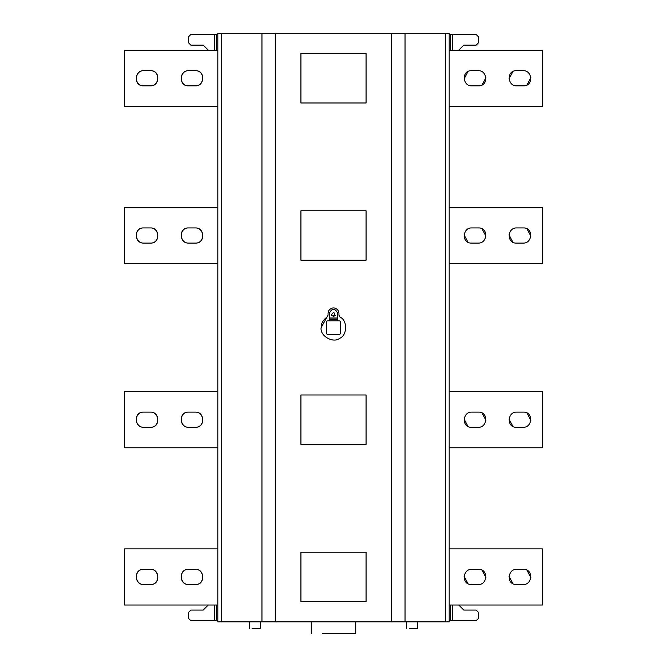 <?xml version="1.0" encoding="UTF-8"?>
<svg xmlns="http://www.w3.org/2000/svg" width="667" height="667" viewBox="0 0 667 667"><rect width="100%" height="100%" fill="white"/><g stroke="black" fill="none" stroke-linecap="round" stroke-linejoin="round"><path stroke-width="1" d="M188.619 427.28C178.848 427.697 178.848 411.697 188.619 412.114C178.272 411.606 179.415 427.68 188.619 427.28L195.356 427.28C205.703 427.789 204.569 411.722 195.356 412.114C205.136 411.697 205.136 427.697 195.356 427.28M188.619 412.114L195.356 412.114M143.697 427.28C133.917 427.697 133.917 411.697 143.697 412.114C133.35 411.606 134.484 427.68 143.697 427.28L150.434 427.28C160.78 427.789 159.638 411.722 150.434 412.114C160.213 411.697 160.213 427.697 150.434 427.28M143.697 412.114L150.434 412.114M217.817 391.621L124.604 391.621L124.604 447.774L217.817 447.774M188.619 584.517C178.848 584.934 178.848 568.934 188.619 569.351C178.272 568.843 179.415 584.909 188.619 584.517L195.356 584.517C205.703 585.026 204.569 568.951 195.356 569.351C205.136 568.934 205.136 584.934 195.356 584.517M188.619 569.351L195.356 569.351M143.697 584.517C133.917 584.934 133.917 568.934 143.697 569.351C133.35 568.843 134.484 584.909 143.697 584.517L150.434 584.517C160.78 585.026 159.638 568.951 150.434 569.351C160.213 568.934 160.213 584.934 150.434 584.517M143.697 569.351L150.434 569.351M217.817 548.858L124.604 548.858L124.604 605.011L217.817 605.011M188.619 243.088C178.848 243.505 178.848 227.514 188.619 227.931C178.272 227.414 179.415 243.488 188.619 243.088L195.356 243.088C205.703 243.605 204.569 227.53 195.356 227.931C205.136 227.514 205.136 243.505 195.356 243.088M188.619 227.931L195.356 227.931M143.697 243.088C133.917 243.505 133.917 227.514 143.697 227.931C133.35 227.414 134.484 243.488 143.697 243.088L150.434 243.088C160.78 243.605 159.638 227.53 150.434 227.931C160.213 227.514 160.213 243.505 150.434 243.088M143.697 227.931L150.434 227.931M217.817 207.429L124.604 207.429L124.604 263.59L217.817 263.59M150.434 70.694C160.78 70.185 159.638 86.251 150.434 85.851C160.213 86.268 160.213 70.277 150.434 70.694L143.697 70.694C133.917 70.277 133.917 86.268 143.697 85.851C133.35 86.368 134.484 70.293 143.697 70.694M143.697 85.851L150.434 85.851M195.356 70.694C205.703 70.185 204.569 86.251 195.356 85.851C205.136 86.268 205.136 70.277 195.356 70.694L188.619 70.694C178.848 70.277 178.848 86.268 188.619 85.851C178.272 86.368 179.415 70.293 188.619 70.694M188.619 85.851L195.356 85.851M217.817 106.353L124.604 106.353L124.604 50.2L217.817 50.2M478.381 427.28L471.644 427.28C461.297 427.789 462.431 411.722 471.644 412.114L478.381 412.114C488.728 411.606 487.585 427.68 478.381 427.28L478.564 427.28M485.935 420.352L482.091 413.09M464.09 419.051L467.934 426.305M523.303 427.28L516.566 427.28C506.22 427.789 507.362 411.722 516.566 412.114L523.303 412.114C533.65 411.606 532.516 427.68 523.303 427.28L523.487 427.28M530.857 420.352L527.013 413.09M509.013 419.051L512.856 426.305M449.183 391.621L542.396 391.621L542.396 447.774L449.183 447.774M478.381 584.517L471.644 584.517C461.297 585.026 462.431 568.951 471.644 569.351L478.381 569.351C488.728 568.843 487.585 584.909 478.381 584.517L478.564 584.509M485.935 577.58L482.091 570.327M464.09 576.28L467.934 583.542M523.303 584.517L516.566 584.517C506.22 585.026 507.362 568.951 516.566 569.351L523.303 569.351C533.65 568.843 532.516 584.909 523.303 584.517L523.487 584.509M530.857 577.58L527.013 570.327M509.013 576.28L512.856 583.542M449.183 548.858L542.396 548.858L542.396 605.011L449.183 605.011M478.381 243.088L471.644 243.088C461.297 243.605 462.431 227.53 471.644 227.931L478.381 227.931C488.728 227.414 487.585 243.488 478.381 243.088L478.564 243.088M485.935 236.16L482.091 228.898M464.09 234.859L467.934 242.121M523.303 243.088L516.566 243.088C506.22 243.605 507.362 227.53 516.566 227.931L523.303 227.931C533.65 227.414 532.516 243.488 523.303 243.088L523.487 243.088M530.857 236.16L527.013 228.898M509.013 234.859L512.856 242.121M449.183 207.429L542.396 207.429L542.396 263.59L449.183 263.59M516.566 85.851L523.303 85.851C533.65 86.368 532.516 70.293 523.303 70.694L516.566 70.694C506.22 70.185 507.362 86.251 516.566 85.851L516.383 85.851M509.013 78.923L512.856 71.661M530.857 77.622L527.013 84.884M471.644 85.851L478.381 85.851C488.728 86.368 487.585 70.293 478.381 70.694L471.644 70.694C461.297 70.185 462.431 86.251 471.644 85.851L471.461 85.851M464.09 78.923L467.934 71.661M485.935 77.622L482.091 84.884M449.183 106.353L542.396 106.353L542.396 50.2L449.183 50.2M214.349 50.2L214.349 34.476L190.862 34.476L188.619 36.718L188.619 42.896L190.862 45.139L203.218 45.139L208.271 50.2M214.349 34.476L217.817 34.476M452.651 50.2L452.651 34.476L476.138 34.476L478.381 36.718L478.381 42.896L476.138 45.139L463.782 45.139L458.729 50.2M452.651 34.476L449.183 34.476M337.769 320.81L327.264 320.81L326.705 321.369L326.705 333.833L327.264 334.4L339.736 334.4L340.295 333.833L340.295 321.369L339.736 320.81L337.769 320.81L337.769 313.398C334.926 307.896 332.074 307.896 329.231 313.398L329.231 320.81M340.295 321.369L339.736 320.81M339.736 334.4L340.295 333.833M327.264 320.81L326.705 321.369M326.705 333.833L327.264 334.4M329.231 319.126L337.769 319.126M331.649 314.516C335.676 320.777 335.676 308.262 331.649 314.516M338.944 315.191L340.012 317.1L338.944 315.191L338.944 313.398C338.794 310.664 337.335 308.879 334.576 308.054L334.576 308.054M331.441 315.424L335.559 315.424M326.988 317.1L328.056 315.191L326.988 317.1C322.961 320.127 321.01 323.628 321.144 327.605L326.988 317.1M332.424 308.054L332.424 308.054C329.665 308.879 328.206 310.664 328.056 313.398L328.056 315.191M334.2 307.946L332.8 307.946M340.012 317.1C347.715 320.252 347.324 335.543 339.678 338.302C333.275 343.713 319.66 335.851 321.144 327.605M331.849 315.358L335.151 315.358M300.934 444.405L300.934 394.989L366.066 394.989L366.066 444.405L300.934 444.405M300.934 552.226L366.066 552.226L366.066 601.642L300.934 601.642L300.934 552.226M300.934 260.213L300.934 210.797L366.066 210.797L366.066 260.213L300.934 260.213M300.934 53.568L366.066 53.568L366.066 102.985L300.934 102.985L300.934 53.568M417.734 628.597L409.313 628.597L417.734 628.597L417.734 621.861M260.497 628.597L252.076 628.597L260.497 628.597L260.497 621.861M355.736 633.65L322.378 633.65C308.196 633.65 308.196 633.65 322.378 633.65L355.736 633.65L355.736 621.861M391.337 621.861L391.337 33.35L405.044 33.35L405.044 621.861L261.956 621.861L261.956 33.35L217.817 33.35L217.817 621.861L261.956 621.861M452.651 605.011L452.651 620.735L476.138 620.735L478.381 618.484L478.381 612.314L476.138 610.063L463.782 610.063L458.729 605.011M452.651 620.735L449.183 620.735M214.349 605.011L214.349 620.735L190.862 620.735L188.619 618.484L188.619 612.314L190.862 610.063L203.218 610.063L208.271 605.011M214.349 620.735L217.817 620.735M405.044 621.861L449.183 621.861L449.183 33.35L405.044 33.35M391.337 33.35L275.663 33.35L275.663 621.861M261.956 33.35L275.663 33.35M216.467 50.2L216.467 34.476M450.533 50.2L450.533 34.476M337.769 318.001L329.231 318.001M450.533 605.011L450.533 620.735M216.467 605.011L216.467 620.735M221.186 33.35L221.186 621.861M445.814 621.861L445.814 33.35M406.503 621.861L406.503 628.597M249.266 621.861L249.266 628.597M311.264 621.861L311.264 633.65"/></g></svg>
